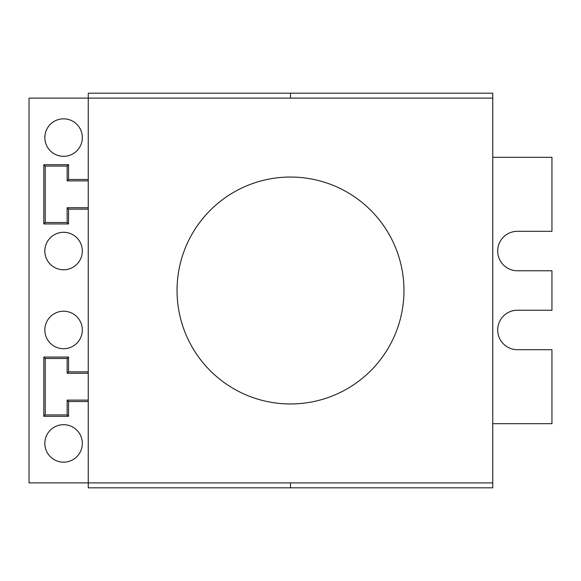 <?xml version="1.0" encoding="UTF-8"?>
<svg xmlns="http://www.w3.org/2000/svg" width="581" height="581" viewBox="0 0 581 581"><rect width="100%" height="100%" fill="white"/><g stroke="black" fill="none" stroke-linecap="round" stroke-linejoin="round"><path stroke-width="0.44" stroke-dasharray="2.9 2.18" d="M492.753 487.822L492.753 482.891L290.5 482.891L290.5 487.822L290.5 482.891L492.753 482.891L29.05 482.891L29.05 98.109L492.753 98.109L88.247 98.109L492.753 98.109L492.753 157.306L551.95 157.306L551.95 231.303L517.417 231.303A19.732 19.732 0 0 0 497.685 251.036A19.732 19.732 0 0 0 517.417 270.768L551.95 270.768L551.95 310.232L517.417 310.232A19.732 19.732 0 0 0 497.685 329.964A19.732 19.732 0 0 0 517.417 349.697L551.95 349.697L551.95 423.694L492.753 423.694L492.753 157.306M492.753 482.891L492.753 423.694M403.962 290.5A113.462 113.462 0 0 0 290.5 177.038A113.462 113.462 0 0 0 177.038 290.5A113.462 113.462 0 0 0 290.5 403.962A113.462 113.462 0 0 0 403.962 290.5M63.583 156.325A18.745 18.745 0 0 0 82.328 137.574A18.745 18.745 0 0 0 63.583 118.829A18.745 18.745 0 0 0 44.839 137.574A18.745 18.745 0 0 0 63.583 156.325M63.583 348.709A18.745 18.745 0 0 0 82.328 329.964A18.745 18.745 0 0 0 63.583 311.22A18.745 18.745 0 0 0 44.839 329.964A18.745 18.745 0 0 0 63.583 348.709M63.583 462.171A18.745 18.745 0 0 0 82.328 443.426A18.745 18.745 0 0 0 63.583 424.675A18.745 18.745 0 0 0 44.839 443.426A18.745 18.745 0 0 0 63.583 462.171M63.583 269.78A18.745 18.745 0 0 0 82.328 251.036A18.745 18.745 0 0 0 63.583 232.291A18.745 18.745 0 0 0 44.839 251.036A18.745 18.745 0 0 0 63.583 269.78M290.5 93.178L290.5 98.109L290.5 93.178M88.247 487.822L88.247 482.891L290.5 482.891L88.247 482.891L88.247 93.178M290.5 487.822L290.5 482.891M492.753 93.178L492.753 98.109"/><path stroke-width="0.87" d="M492.753 98.109L88.247 98.109L88.247 93.178L290.5 93.178L290.5 98.109L290.5 93.178L492.753 93.178L492.753 482.891L88.247 482.891L88.247 98.109L29.05 98.109L29.05 482.891L88.247 482.891L88.247 487.822L492.753 487.822L492.753 482.891M403.962 290.5A113.462 113.462 0 0 0 290.5 177.038A113.462 113.462 0 0 0 177.038 290.5A113.462 113.462 0 0 0 290.5 403.962A113.462 113.462 0 0 0 403.962 290.5M290.5 482.891L290.5 487.822M63.583 156.325A18.745 18.745 0 0 0 82.328 137.574A18.745 18.745 0 0 0 63.583 118.829A18.745 18.745 0 0 0 44.839 137.574A18.745 18.745 0 0 0 63.583 156.325M63.583 462.171A18.745 18.745 0 0 0 82.328 443.426A18.745 18.745 0 0 0 63.583 424.675A18.745 18.745 0 0 0 44.839 443.426A18.745 18.745 0 0 0 63.583 462.171M63.583 348.709A18.745 18.745 0 0 0 82.328 329.964A18.745 18.745 0 0 0 63.583 311.22A18.745 18.745 0 0 0 44.839 329.964A18.745 18.745 0 0 0 63.583 348.709M63.583 269.78A18.745 18.745 0 0 0 82.328 251.036A18.745 18.745 0 0 0 63.583 232.291A18.745 18.745 0 0 0 44.839 251.036A18.745 18.745 0 0 0 63.583 269.78M88.247 371.862L68.551 371.862L68.551 357.061L43.815 357.061L43.815 416.323L68.551 416.323L68.551 401.529L88.247 401.529M88.247 179.471L68.551 179.471L68.551 164.677L43.815 164.677L43.815 223.939L68.551 223.939L68.551 209.138L88.247 209.138M492.753 423.694L551.95 423.694L551.95 349.697L517.417 349.697A19.732 19.732 0 0 1 497.685 329.964A19.732 19.732 0 0 1 517.417 310.232L551.95 310.232L551.95 270.768L517.417 270.768A19.732 19.732 0 0 1 497.685 251.036A19.732 19.732 0 0 1 517.417 231.303L551.95 231.303L551.95 157.306L492.753 157.306M43.815 164.677L45.224 166.086L67.135 166.086L67.135 180.887L88.247 180.887M68.551 164.677L67.135 166.086M88.247 207.729L67.135 207.729L67.135 222.523L45.224 222.523L45.224 166.086M67.135 180.887L68.551 179.471M88.247 400.113L67.135 400.113L67.135 414.914L45.224 414.914L45.224 358.477L67.135 358.477L67.135 373.271L88.247 373.271M68.551 416.323L67.135 414.914M67.135 400.113L68.551 401.529M43.815 416.323L45.224 414.914M68.551 357.061L67.135 358.477M43.815 357.061L45.224 358.477M67.135 373.271L68.551 371.862M68.551 223.939L67.135 222.523M67.135 207.729L68.551 209.138M43.815 223.939L45.224 222.523"/></g></svg>
